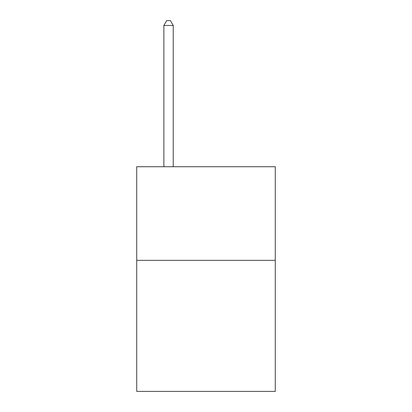 <?xml version="1.0" encoding="UTF-8"?>
<svg xmlns="http://www.w3.org/2000/svg" width="412" height="412" viewBox="0 0 412 412"><rect width="100%" height="100%" fill="white"/><g stroke="black" fill="none" stroke-linecap="round" stroke-linejoin="round"><path stroke-width="0.62" d="M275.278 260.338L275.278 391.4L136.722 391.4L136.722 166.716L275.278 166.716L275.278 260.338L136.722 260.338M173.236 166.716L173.236 25.467L163.873 25.467L163.873 166.716M163.873 25.467L166.68 20.6L170.424 20.6L173.236 25.467"/></g></svg>
